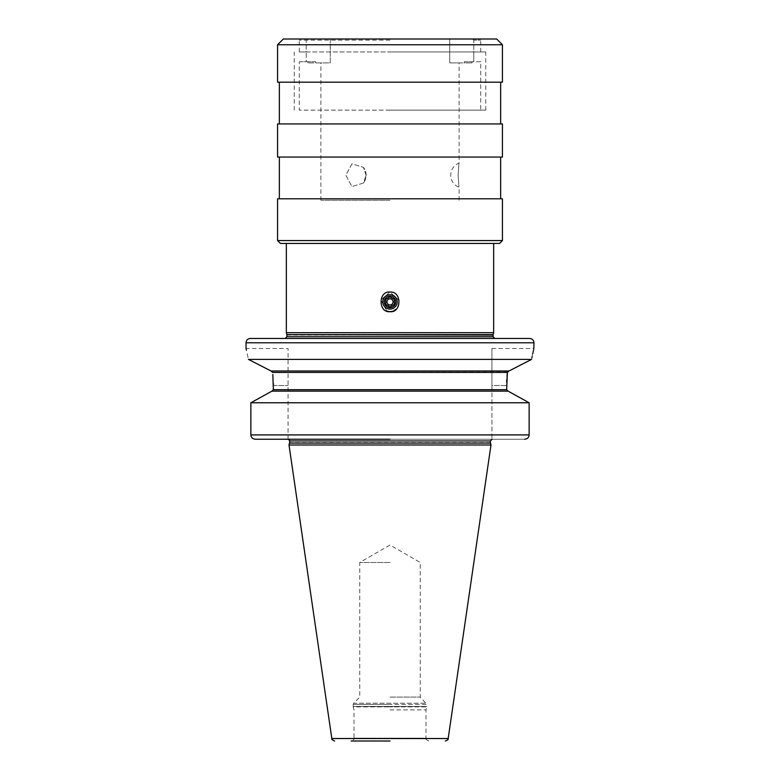 <?xml version="1.0" encoding="UTF-8"?>
<svg xmlns="http://www.w3.org/2000/svg" width="780" height="780" viewBox="0 0 780 780"><rect width="100%" height="100%" fill="white"/><g stroke="black" fill="none" stroke-linecap="round" stroke-linejoin="round"><path stroke-width="0.58" stroke-dasharray="3.9 2.92" d="M390 697.096L420.235 697.096L390 697.096M390 562.477L359.765 562.477L390 562.477M390 709.907L425.997 709.907L390 709.907M428.873 741C426.368 739.966 425.402 739.001 425.997 738.124L390 738.124L425.997 738.124L425.997 709.907L426.796 706.894L390 706.894L426.855 706.456L426.855 704.428L390 704.428L426.855 704.428L420.235 697.096L420.235 562.477L390 545.025L359.765 562.477L359.765 697.096L353.652 703.209L426.348 703.209L353.652 703.209L353.145 704.428L390 704.428L353.145 704.428L353.145 706.456L426.855 706.456L353.145 706.456L390 706.894L353.203 706.894L354.003 709.907L354.003 738.124L390 738.124L354.003 738.124C352.94 739.138 356.148 738.543 351.127 741L390 741M490.981 445L289.019 445M288.073 439.238L288.073 348.533L288.073 439.238L255.343 439.238C252.593 438.955 251.102 437.512 250.868 434.918L250.868 402.763L529.133 402.763L529.133 434.918C528.899 437.512 527.407 438.955 524.657 439.238L390 439.238M273.351 385.534L288.073 385.534L273.351 385.534L273.351 389.717L506.649 389.717L506.649 385.534L491.927 385.534L491.927 439.238L491.927 348.533L491.927 385.534L506.649 385.534L506.668 383.516M533.793 349.226L533.52 350.317M533.179 351.751L533.003 352.521M532.701 353.837L532.145 356.45M531.882 357.757L531.57 359.385L248.43 359.385L246.392 349.976M271.44 371.075L508.823 371.007M507.478 372.05L272.6 372.333M507.01 376.36L506.805 379.402M506.688 382.317L506.668 383.458M509.876 392.125L508.102 391.151L271.898 391.151M273.331 383.399L272.834 374.488M257.069 363.811L248.43 359.385M246.178 349.128L246.031 348.533L288.073 348.533M260.647 397.342L250.868 402.763M255.343 439.238L524.657 439.238M250.351 338.462L529.649 338.462M390 338.462L494.812 338.462L390 338.462M286.338 332.699L493.662 332.699M392.369 311.356L397.566 307.651L399.272 300.485L390.01 292.1M280.439 243.438L499.561 243.438M390 243.438L286.338 243.438L390 243.438M277.563 240.562L502.437 240.562M502.437 198.803L277.563 198.803M277.563 157.053L502.437 157.053M502.437 123.942L277.563 123.942M277.563 82.192L502.437 82.192M277.563 44.762L502.437 44.762M283.315 39L496.685 39M330.281 39L330.281 62.897L315.666 62.897L330.281 62.897L330.281 39L481.855 39L298.145 39L449.719 39L307.476 39L306.228 40.151L307.476 39L472.524 39L473.772 40.151L480.704 40.151L473.772 40.151L472.524 39L449.719 39L449.719 62.897L449.719 39M390 40.151L299.296 40.151L390 40.151M480.704 61.747L473.772 61.747L473.772 40.151L473.772 51.958L480.704 51.958L306.228 51.958L306.228 40.151L306.228 51.958L299.296 51.958L473.772 51.958L473.772 61.747L464.334 61.747L464.334 62.897L449.719 62.897L472.066 62.897L464.334 62.897L464.334 61.747L480.704 61.747L480.704 110.126L299.296 110.126L480.704 110.126M299.296 61.747L315.666 61.747L315.666 62.897L307.934 62.897L315.666 62.897L315.666 61.747L306.228 61.747L306.228 51.958L306.228 61.747L299.296 61.747L299.296 110.126M390 51.958L485.745 51.958L390 51.958M390 110.126L485.745 110.126L390 110.126M472.524 39L307.476 39M390 200.245L320.892 200.245L390 200.245M366.073 175.198L363.47 167.359L351.985 163.829L345.813 175.198L351.985 186.566L363.47 183.037L366.073 175.198L363.47 183.037L351.985 186.566L345.813 175.198L351.985 163.829L363.47 167.359L366.073 175.198M449.719 62.897L459.108 62.897L449.719 62.897M315.666 61.747L307.934 61.747L315.666 61.747M464.334 61.747L472.066 61.747L464.334 61.747M458.113 175.198C459.186 159.578 459.186 159.578 458.113 175.198C459.186 159.578 459.186 159.578 458.113 175.198C459.186 190.807 459.186 190.807 458.113 175.198C459.186 190.807 459.186 190.807 458.113 175.198M389.844 292.1L380.806 300.046L386.958 311.152M390 294.694A7.196 7.196 0 0 1 397.195 301.889A7.196 7.196 0 0 1 390 309.085A7.196 7.196 0 0 1 382.805 301.889A7.196 7.196 0 0 1 390 294.694A7.196 7.196 0 0 0 382.805 301.889A7.196 7.196 0 0 0 390 309.085A7.196 7.196 0 0 0 397.195 301.889A7.196 7.196 0 0 0 390 294.694M385.681 299.393L390 296.907L394.319 299.393L394.319 304.385L390 306.881L385.681 304.385L385.681 299.393L390 296.907L394.319 299.393L394.319 304.385L390 306.881L385.681 304.385L385.681 299.393L389.795 297.024M394.319 304.385L390.205 306.764M390 309.25A7.361 7.361 0 0 1 382.639 301.889A7.361 7.361 0 0 1 390 294.538A7.361 7.361 0 0 1 397.361 301.889A7.361 7.361 0 0 1 390 309.25M390 307.651A5.762 5.762 0 0 0 395.762 301.889A5.762 5.762 0 0 0 390 296.127A5.762 5.762 0 0 0 384.238 301.889A5.762 5.762 0 0 0 390 307.651M390 296.907L394.319 299.393M390 298.818A3.071 3.071 0 0 1 393.071 301.889A3.071 3.071 0 0 1 390 304.96A3.071 3.071 0 0 1 386.929 301.889A3.071 3.071 0 0 1 390 298.818M390 306.881L385.681 304.385M331.822 738.533L448.178 738.533M289.536 443.069L490.464 443.069M490.406 442.621L289.594 442.621M289.594 440.963L490.406 440.963M246.031 342.781L533.968 342.781M529.133 434.918L250.868 434.918M493.087 336.736L286.913 336.736M286.913 335.078L493.087 335.078M493.145 334.63L286.855 334.63M491.927 348.533L533.968 348.533M480.704 51.958L480.704 40.151L481.855 39M485.745 110.126L485.745 51.958M299.296 51.958L299.296 40.151L298.145 39M320.892 200.245L320.892 62.897M307.934 61.747L307.934 62.897M472.066 61.747L472.066 62.897M459.108 200.245L459.108 187.317A12.958 12.958 0 0 1 459.108 163.078L459.108 62.897M366.113 175.198A12.958 12.958 0 0 0 363.47 167.359A12.958 12.958 0 0 1 363.47 183.037A12.958 12.958 0 0 0 366.113 175.198M294.255 110.126L294.255 51.958"/><path stroke-width="1.17" d="M390 741L351.127 741M331.822 738.533L289.019 445L490.981 445L448.178 738.533L331.822 738.533C331.305 739.187 332.251 740.005 334.669 741M524.657 439.238C527.407 438.955 528.899 437.512 529.133 434.918L529.133 402.763L508.102 391.151L506.649 389.717L508.102 391.151L271.898 391.151L273.351 389.717L271.898 391.151L250.868 402.763L250.868 434.918C251.102 437.512 252.593 438.955 255.343 439.238L390 439.238M272.834 374.488L273.351 389.717L506.649 389.717L507.38 372.43L508.989 370.997L531.57 359.385C534.68 344.984 534.68 344.984 531.57 359.385L517.725 366.493M246.031 348.533L246.031 342.781L533.968 342.781L533.793 349.226M533.52 350.317L533.179 351.751M533.003 352.521L532.701 353.837M532.145 356.45L531.882 357.757M517.462 366.629L508.989 370.997L271.011 370.997L272.62 372.43L507.38 372.43L507.01 376.36M506.805 379.402L506.688 382.317M250.868 402.763L529.133 402.763L509.876 392.125M273.351 385.534L273.331 383.399M531.57 359.385L248.43 359.385L271.011 370.997L257.069 363.811M246.392 349.976L246.178 349.128M248.43 359.385C245.32 344.984 245.32 344.984 248.43 359.385M255.343 439.238L288.073 439.238M271.898 391.151L260.647 397.342M533.968 342.781C533.715 340.158 532.272 338.715 529.649 338.462L250.351 338.462C247.728 338.715 246.285 340.158 246.031 342.781M285.188 338.462L286.913 336.736L493.087 336.736L493.087 335.078L286.855 334.63L493.145 334.63L493.662 332.699L286.338 332.699L286.338 243.438M386.958 311.152L390 311.678C378.027 312.965 378.241 290.657 390 292.1L390 292.1C401.953 290.803 401.788 313.102 390 311.678L392.369 311.356M502.437 240.562L499.561 243.438L280.439 243.438L277.563 240.562L277.563 198.803L502.437 198.803L502.437 240.562L277.563 240.562M390 157.053L502.437 157.053L502.437 123.942L277.563 123.942L277.563 157.053L390 157.053M277.563 44.762L277.563 82.192L502.437 82.192L502.437 44.762L277.563 44.762L283.315 39L496.685 39L502.437 44.762M472.524 39L449.719 39M330.281 39L307.476 39M390 294.694A7.196 7.196 0 0 0 382.805 301.889A7.196 7.196 0 0 0 390 309.085A7.196 7.196 0 0 0 397.195 301.889A7.196 7.196 0 0 0 390 294.694M390 296.127A5.762 5.762 0 0 1 395.762 301.889A5.762 5.762 0 0 1 390 307.651A5.762 5.762 0 0 1 384.238 301.889A5.762 5.762 0 0 1 390 296.127M390.205 306.764L394.319 304.385L394.319 299.393L390 296.907L385.681 299.393L385.681 304.385L389.795 306.764M390 304.96A3.071 3.071 0 0 1 386.929 301.889A3.071 3.071 0 0 1 390 298.818A3.071 3.071 0 0 1 393.071 301.889A3.071 3.071 0 0 1 390 304.96M385.681 304.385L385.681 299.393M394.319 299.393L394.319 304.385M289.536 443.069L490.464 443.069L289.536 443.069L289.019 445M490.406 442.621L490.406 440.963L289.594 440.963C290.189 440.827 289.614 440.252 287.869 439.238M250.868 434.918L529.133 434.918M448.178 738.533C448.695 739.187 447.749 740.005 445.331 741M490.464 443.069L490.981 445M289.594 442.621L289.594 440.963M490.406 440.963L492.131 439.238M493.087 336.736L494.812 338.462M286.913 336.736L286.913 335.078M286.855 334.63L286.338 332.699M493.662 332.699L493.662 243.438M500.643 198.803L500.643 157.053M279.357 198.803L279.357 157.053M500.643 123.942L500.643 82.192M279.357 123.942L279.357 82.192"/></g></svg>
